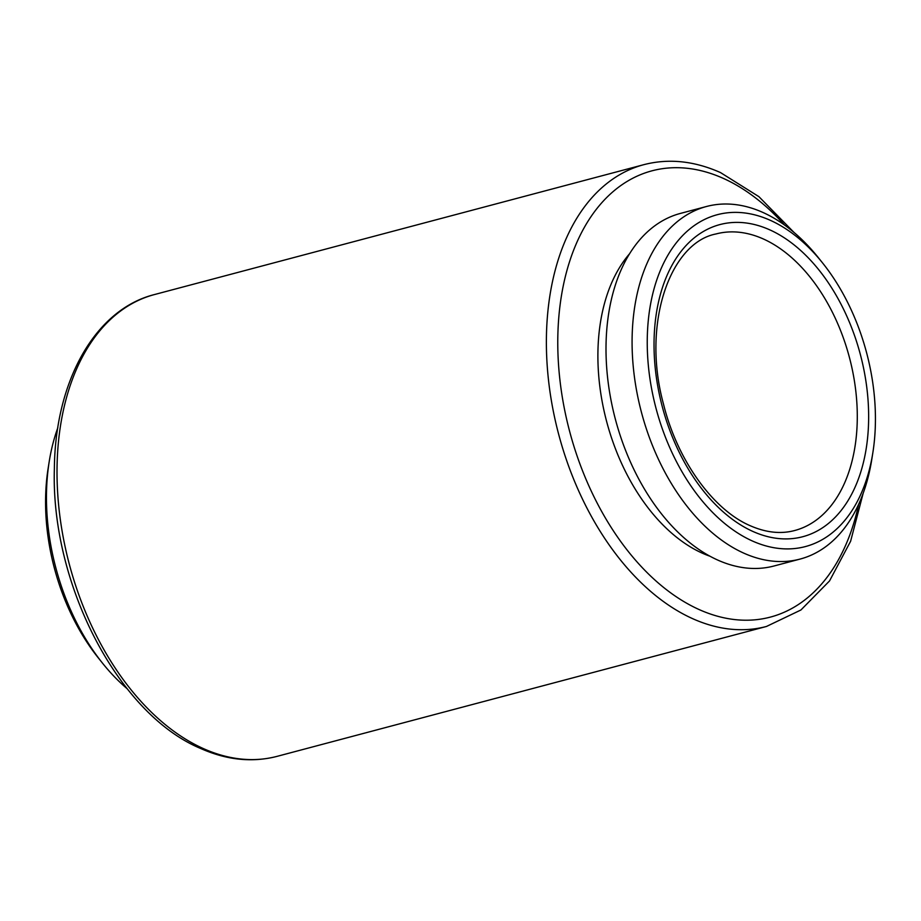 <?xml version="1.0" encoding="UTF-8"?>
<svg xmlns="http://www.w3.org/2000/svg" width="921" height="921" viewBox="0 0 921 921"><rect width="100%" height="100%" fill="white"/><g stroke="black" fill="none" stroke-linecap="round" stroke-linejoin="round"><path stroke-width="1.38" d="M102.645 663.327L98.455 658.089A171.663 108.897 -104.9 0 1 48.122 468.467L49.17 461.847A182.404 115.712 75.1 0 0 102.645 663.327A182.404 115.712 75.1 0 0 127.063 688.632M57.827 427.758A182.404 115.712 75.1 0 0 49.17 461.847M709.999 556.238A170.454 108.137 -104.9 0 1 702.297 553.164A170.454 108.137 -104.9 0 1 605.258 416.073A170.454 108.137 -104.9 0 1 629.676 253.632M872.878 452.533L871.83 459.153A182.404 115.712 -104.9 0 1 800.107 559.07L774.031 565.989A182.404 115.712 -104.9 0 1 717.724 560.06A182.404 115.712 -104.9 0 1 607.538 377.08A182.404 115.712 -104.9 0 1 680.446 213.407L706.522 206.488A182.404 115.712 -104.9 0 1 762.841 212.417A182.404 115.712 -104.9 0 1 818.355 257.673L822.545 262.911A171.663 108.897 75.1 0 0 770.301 220.315A171.663 108.897 75.1 0 0 647.59 329.626A171.663 108.897 75.1 0 0 752.376 540.984A171.663 108.897 75.1 0 0 872.878 452.533A171.663 108.897 75.1 0 0 822.545 262.911M800.107 559.07A182.404 115.712 -104.9 0 1 743.788 553.141A182.404 115.712 -104.9 0 1 633.613 370.161A182.404 115.712 -104.9 0 1 706.522 206.488M784.565 225.058A230.849 146.451 75.1 0 0 723.25 178.352A230.849 146.451 75.1 0 0 558.241 325.343A230.849 146.451 75.1 0 0 699.143 609.564A230.849 146.451 75.1 0 0 858.671 504.236M277.106 756.348C252.296 762.749 226.75 760.101 200.467 748.405C118.141 714.028 50.701 583.649 54.374 468.651C55.087 380.96 95.312 309.295 154.532 294.536A238.907 151.551 75.1 0 0 59.025 508.922A238.907 151.551 75.1 0 0 203.345 748.577A238.907 151.551 75.1 0 0 277.106 756.348L766.468 626.464A238.907 151.551 -104.9 0 1 692.707 618.693A238.907 151.551 -104.9 0 1 548.386 379.026A238.907 151.551 -104.9 0 1 643.894 164.652C668.704 158.251 694.25 160.899 720.533 172.595L758.892 196.645L793.937 232.368M752.906 531.452A161.463 102.427 -104.9 0 1 654.359 332.654A161.463 102.427 -104.9 0 1 769.772 229.847A161.463 102.427 -104.9 0 1 868.319 428.645A161.463 102.427 -104.9 0 1 752.906 531.452M763.336 238.965A153.404 97.315 75.1 0 0 715.962 233.969C670.2 242.787 641.43 323.616 663.465 403.974C677.303 460.546 713.441 510.027 750.189 525.707C766.007 532.626 780.835 534.238 794.673 530.519A153.404 97.315 75.1 0 0 856 392.864A153.404 97.315 75.1 0 0 763.336 238.965M154.532 294.536L643.894 164.652M766.468 626.464L800.936 609.978L829.522 580.944L850.613 541.26L863.173 493.242"/></g></svg>
